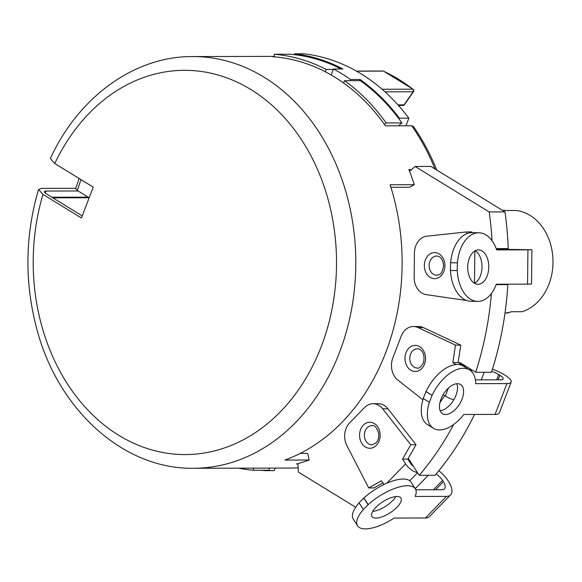 <?xml version="1.0" encoding="UTF-8"?>
<svg xmlns="http://www.w3.org/2000/svg" width="582" height="582" viewBox="0 0 582 582"><rect width="100%" height="100%" fill="white"/><g stroke="black" fill="none" stroke-linecap="round" stroke-linejoin="round"><path stroke-width="0.87" d="M238.533 468.175A208.429 164.531 -90.1 0 0 253.505 470.263L269.299 470.234L269.175 468.11M261.667 470.249A209.287 165.208 -90.1 0 0 264.781 470.649L274.253 470.627L275.221 468.095M264.781 470.649L264.934 470.241M453.64 424.525A289.909 228.857 -90.1 0 1 419.229 475.327L435.023 475.29A289.909 228.857 -90.1 0 0 474.541 414.457M491.412 293.459A289.909 228.857 -90.1 0 1 475.683 372.276L491.477 372.24A289.909 228.857 -90.1 0 0 507.846 284.598L496.14 284.627M496.235 284.38L507.846 284.598M496.206 248.601L508.246 248.579A289.909 228.857 -90.1 0 0 504.994 211.906L430.92 166.437L415.126 166.474L409.546 171.268A205.853 162.502 -90.1 0 0 408.87 169.566L411.532 169.558M436.798 170.199C430.462 154.303 422.619 139.673 413.264 126.301L411.758 125.777L385.429 125.836A205.853 162.502 -90.1 0 0 384.433 124.417L386.128 122.955L401.922 122.926A208.429 164.531 -90.1 0 0 399.063 118.997L399.376 118.168L408.855 118.153L405.938 125.792M401.922 122.926L398.568 125.807M297.94 463.978L296.449 463.978A205.853 162.502 -90.1 0 0 297.919 463.592A205.853 162.502 -90.1 0 0 309.18 460.006L307.674 453.414L300.174 453.436M409.546 171.268A205.853 162.502 -90.1 0 1 414.319 184.698L409.299 187.28L390.908 187.324M492.066 240.766A289.909 228.857 -90.1 0 0 489.193 211.943L415.126 166.474M466.757 300.538L426.14 294.616A17.154 13.539 -90.1 0 1 414.173 277.323L414.442 253.01A17.154 13.539 -90.1 0 1 426.832 236.176L466.575 231.934L471.842 231.92L471.987 232.662M475.683 372.276L459.802 362.528A267.611 211.251 -90.1 0 1 459.518 363.43L458.099 362.557L452.84 362.564L455.495 345.133L460.762 345.119L458.099 362.557M455.495 345.133L418.08 327.586A17.154 13.539 -90.1 0 0 413.351 326.517L418.618 326.509A17.154 13.539 89.9 0 1 423.347 327.579L460.762 345.119M444.684 395.687L439.919 402.635M419.229 475.327L408.273 458.296L407.815 459.103L402.548 459.118L410.776 444.75L416.043 444.735L408.273 458.296M410.776 444.75L382.701 408.819A17.154 13.539 -90.1 0 0 373.047 403.726L378.315 403.719A17.154 13.539 89.9 0 1 387.968 408.811L416.043 444.735M382.912 482.878L373.986 487.92L368.719 487.934L346.85 445.557A17.154 13.539 -90.1 0 1 349.644 422.852L364.55 407.553A17.154 13.539 -90.1 0 1 373.047 403.726M297.919 463.592L298.413 472.111L355.697 507.271M309.18 460.006L284.962 460.064A205.853 162.502 -90.1 0 0 390.093 184.749L414.319 184.698M384.433 124.417A205.853 162.502 -90.1 0 0 343.598 83.008A205.853 162.502 -90.1 0 0 334.592 77.028A205.853 162.502 -90.1 0 0 325.309 71.782A205.853 162.502 -90.1 0 0 274.362 56.854A205.853 162.502 -90.1 0 0 272.863 56.738L274.355 56.738M253.505 470.263L253.381 468.139M399.376 118.168A209.287 165.208 -90.1 0 0 359.982 79.458L350.502 79.479A209.287 165.208 -90.1 0 0 333.435 69.003L342.914 68.982A209.287 165.208 -90.1 0 0 294.528 53.813L304.008 53.799A209.287 165.208 89.9 0 1 330.649 59.699L330.751 59.699A209.287 165.208 89.9 0 1 388.783 95.317L388.681 95.317A209.287 165.208 89.9 0 1 408.855 118.153M413.009 465.658A2.437 1.164 44.2 0 1 410.87 463.876L407.815 459.103M383.953 484.508L381.516 480.71L368.719 487.934M363.277 509.505L368.173 504.652L363.903 497.981L359.007 502.841L363.379 509.505A34.309 13.226 147.4 0 0 357.544 525.801A34.309 13.226 147.4 0 0 394.167 518.06L425.42 517.995L446.452 496.402A18.871 9.014 44.2 0 0 450.584 494.904A18.871 9.014 44.2 0 0 448.649 481.707L447.791 480.376A18.871 9.014 44.2 0 0 438.806 470.773M446.452 496.402L415.192 496.468A34.309 13.226 147.4 0 0 415.337 488.807A34.309 13.226 147.4 0 0 368.173 504.652M433.408 489.753L442.531 480.39L443.382 481.721A10.294 4.918 44.2 0 1 444.437 488.916A10.294 4.918 44.2 0 1 442.182 489.731L415.824 489.789M442.531 480.39A10.294 4.918 44.2 0 0 436.056 474.083M386.79 483.206L405.603 463.883A11.014 5.26 44.2 0 0 417.352 472.409M405.603 463.883L402.548 459.118M425.42 517.995A18.871 9.014 44.2 0 0 429.552 516.496L450.584 494.904M357.544 525.801L353.274 519.137A34.309 13.226 -32.6 0 1 359.05 502.913M363.903 497.981A34.309 13.226 -32.6 0 1 411.067 482.143L415.337 488.807M372.727 511.382A17.154 6.613 147.4 0 0 395.884 496.562M396.953 496.504A17.154 6.613 147.4 0 0 379.122 504.419A17.154 6.613 147.4 0 0 371.993 516.554A17.154 6.613 147.4 0 0 375.928 518.096A17.154 6.613 147.4 0 0 393.759 510.181A17.154 6.613 147.4 0 0 400.889 498.054A17.154 6.613 147.4 0 0 396.953 496.504M363.743 497.981L368.006 504.652M465.964 366.311L465.687 366.311A2.437 0.655 21 0 1 462.457 365.249L459.518 363.43M453.793 399.798A11.014 2.975 21 0 1 445.346 396.095L443.128 394.72M495.093 414.413L506.944 383.582A18.871 5.093 21 0 0 511.163 382.076L499.312 412.914A18.871 5.093 21 0 1 495.093 414.413L463.839 414.486A34.309 18.915 121.7 0 1 433.495 428.294A34.309 18.915 121.7 0 1 429.385 402.235L432.106 395.294L426.017 391.533A34.309 18.915 -58.3 0 1 463.461 366.151L469.55 369.912A34.309 18.915 121.7 0 0 432.106 395.294M422.896 399.798L397.855 380.097A17.154 13.539 -90.1 0 1 392.814 358.01L401.209 336.156A17.154 13.539 -90.1 0 1 413.351 326.517M511.163 382.076A18.871 5.093 21 0 0 505.132 375.281L503.91 374.532A18.871 5.093 21 0 0 492.459 369.17M506.944 383.582L475.69 383.647A34.309 18.915 121.7 0 0 469.55 369.912M496.621 379.828L498.65 374.539L499.865 375.295A10.294 2.779 21 0 1 503.154 378.998A10.294 2.779 21 0 1 500.855 379.82L475.385 379.871M498.65 374.539A10.294 2.779 21 0 0 491.754 371.396M469.478 369.868A11.014 2.975 21 0 0 471.776 370.072L472.089 370.072M456.062 364.558L452.84 362.564M457.445 383.683A17.154 9.457 121.7 0 0 442.109 396.597A17.154 9.457 121.7 0 0 442.509 413.7A17.154 9.457 121.7 0 0 445.601 414.522A17.154 9.457 121.7 0 0 460.944 401.609A17.154 9.457 121.7 0 0 460.537 384.506A17.154 9.457 121.7 0 0 457.445 383.683M433.495 428.294L427.406 424.54A34.309 18.915 -58.3 0 1 423.281 398.532M429.276 402.235L423.187 398.474L426.017 391.533M440.138 410.732A17.154 9.457 121.7 0 0 453.48 400.314A17.154 9.457 121.7 0 0 456.826 383.713M425.857 391.533L431.946 395.294M466.575 231.934L466.909 233.629M457.146 270.572L457.401 262.853L450.628 262.722L450.381 270.441L457.256 270.572A34.309 21.061 91.1 0 0 477.596 301.396A34.309 21.061 91.1 0 0 496.301 284.205L527.554 284.14L527.932 249.838L531.904 249.758L496.446 249.242M527.932 249.838L496.679 249.904A34.309 21.061 91.1 0 0 478.906 232.793A34.309 21.061 91.1 0 0 457.401 262.853M518.002 249.714L496.628 249.758M518.002 249.511L496.497 249.387M527.554 284.14L531.526 284.067L531.904 249.758M477.596 301.396L470.823 301.265A34.309 21.061 -88.9 0 1 450.483 270.441M450.628 262.722A34.309 21.061 -88.9 0 1 472.133 232.662L478.906 232.793M474.556 283.267A17.154 10.527 91.1 0 0 482.005 267.167A17.154 10.527 91.1 0 0 475.174 250.791M478.44 249.94A17.154 10.527 91.1 0 0 467.717 267.007A17.154 10.527 91.1 0 0 477.924 284.249A17.154 10.527 91.1 0 0 478.055 284.249A17.154 10.527 91.1 0 0 488.778 267.182A17.154 10.527 91.1 0 0 478.579 249.94A17.154 10.527 91.1 0 0 478.44 249.94M450.461 262.722L457.234 262.853M504.994 211.906L489.193 211.943M436.646 169.951L436.129 169.638M399.063 118.997A208.429 164.531 -90.1 0 0 360.28 80.651L344.486 80.687A208.429 164.531 -90.1 0 1 386.128 122.955M359.523 80.651L359.982 79.458M343.598 83.008L344.486 80.687M42.981 194.395A192.133 151.669 -90.1 0 0 200.477 453.567A192.133 151.669 -90.1 0 0 312.803 159.403A192.133 151.669 -90.1 0 0 54.773 163.527L93.236 187.135L81.451 218.01L42.981 194.395L38.536 189.528L41.62 188.372L75.871 188.299M274.362 56.854L274.209 54.264A208.429 164.531 -90.1 0 1 326.196 69.462L325.309 71.782M294.528 53.813L294.216 54.643A208.429 164.531 -90.1 0 0 290.011 54.235L274.209 54.264M52.824 197.844L89.155 197.764M383.851 71.339A1.717 0.989 114.8 0 0 383.647 71.179A1.717 0.989 114.8 0 0 383.385 71.12A203.278 160.472 89.9 0 1 412.827 89.192A1.717 0.895 128 0 1 413.176 89.301A1.717 1.717 0 0 1 413.526 91.629A1.717 0.698 -145.2 0 1 413.133 91.781A1.717 1.353 -90.1 0 0 412.827 89.192L382.119 89.257M356.562 71.179L383.385 71.12A1.717 1.353 -90.1 0 0 382.92 71.019L356.38 71.077M398.466 105.458L403.042 105.444A1.717 1.353 -90.1 0 0 404.061 104.862L397.942 104.876M403.042 105.444A1.717 1.717 0 0 0 404.446 104.709A1.717 0.698 -145.2 0 1 404.061 104.862L413.133 91.781L385.051 91.847M502.361 210.291A51.463 40.624 -90.1 0 1 505.678 210.517L516.205 210.495A51.463 40.624 89.9 0 1 552.9 258.015A51.463 40.624 89.9 0 1 522.069 311.719L511.534 311.741A51.463 40.624 -90.1 0 1 505.001 313.065M508.835 312.454L508.559 312.956L505.896 312.963M82.251 215.907L46.647 194.053A6.86 1.841 -159.1 0 1 44.45 191.594A6.86 1.841 -159.1 0 1 45.985 191.049L45.229 193.028M89.177 197.778L78.104 190.983L45.985 191.049M81 179.62A200.71 158.435 -90.1 0 0 77.406 190.554L78.104 190.983M77.406 190.554L75.74 188.728L79.108 178.463M54.773 163.527L50.372 158.522C78.563 96.896 134.58 56.09 192.853 56.563A205.853 162.502 -90.1 0 1 264.032 77.18A205.853 162.502 -90.1 0 1 351.746 308.315A205.853 162.502 -90.1 0 1 193.748 468.27L290.629 468.059A205.853 162.502 89.9 0 0 298.166 467.826L290.629 468.059M88.122 197.131L51.791 197.211M341.139 68.982A208.429 164.531 -90.1 0 0 294.216 54.643M333.268 69.447L326.196 69.462M333.435 69.003L331.151 74.983M350.051 80.672L350.502 79.479M411.758 125.777A205.853 162.502 89.9 0 1 434.965 168.925M382.701 408.819L387.968 408.811M363.364 425.122A13.037 10.294 89.9 0 1 377.842 427.043A13.037 10.294 89.9 0 1 376.336 445.383A13.037 10.294 89.9 0 1 361.858 443.455A13.037 10.294 89.9 0 1 363.364 425.122M409.75 480.739L417.556 472.729M415.25 488.669L428.257 475.305M435.562 489.746L443.382 481.721M367.177 427.777A9.603 7.581 89.9 0 1 371.934 425.638C374.408 424.896 376.634 427.355 378.62 433.023C379.115 437.3 378.235 440.618 375.979 442.982L371.971 444.852A9.603 7.581 89.9 0 1 364.812 438.457A9.603 7.581 89.9 0 1 367.177 427.777M418.08 327.586L423.347 327.579M498.127 379.828L499.865 375.295M481.249 379.864L484.173 372.262M471.311 371.28L471.776 370.072M445.346 396.095L448.438 388.063M405.996 352.721A13.037 10.294 89.9 0 1 419.753 346.719A13.037 10.294 89.9 0 1 424.504 364.15A13.037 10.294 89.9 0 1 410.754 370.152A13.037 10.294 89.9 0 1 405.996 352.721M410.536 354.22A9.603 7.581 89.9 0 1 417.338 348.822C419.607 348.16 425.937 352.197 423.412 362.913C420.91 367.024 418.902 368.733 417.381 368.035A9.603 7.581 89.9 0 1 410.536 354.22M474.483 283.23L474.839 250.973M424.329 265.436A13.037 10.294 89.9 0 1 434.761 252.603A13.037 10.294 89.9 0 1 444.91 265.829A13.037 10.294 89.9 0 1 434.47 278.669A13.037 10.294 89.9 0 1 424.329 265.436M503.554 249.743L503.561 249.372M429.138 265.487A9.603 7.581 89.9 0 1 436.704 256.022C440.727 256.342 443.018 259.601 443.586 265.792C441.665 275.933 439.104 274.355 436.74 275.235A9.603 7.581 89.9 0 1 429.138 265.487M274.333 56.389L192.853 56.563M413.176 89.301L383.647 71.179A1.717 1.717 0 0 0 382.92 71.019M413.526 91.629L404.446 104.709M38.536 189.528C25.193 234.983 24.429 280.779 36.259 326.909C56.869 408.935 123.013 469.572 193.748 468.27"/></g></svg>
